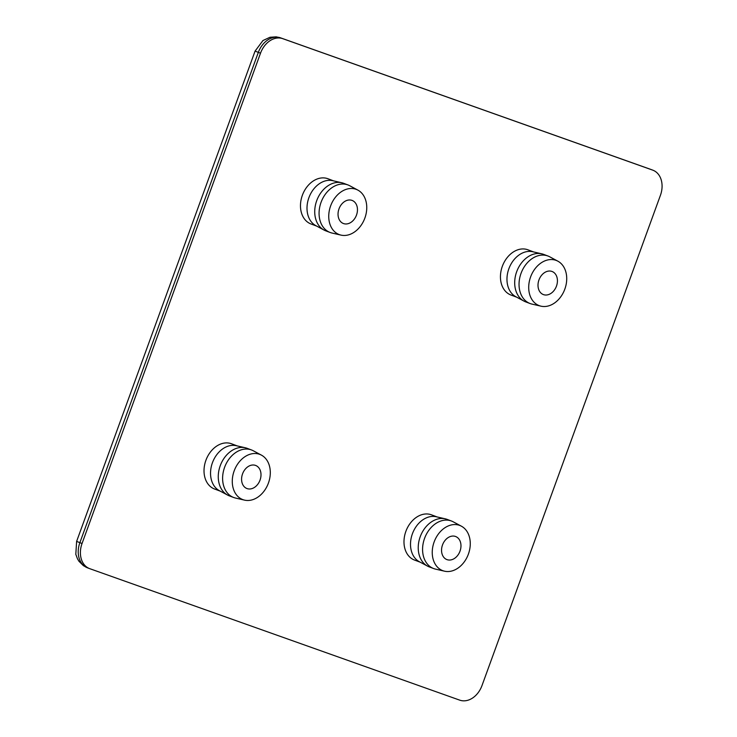 <?xml version="1.0" encoding="UTF-8"?>
<svg xmlns="http://www.w3.org/2000/svg" width="737" height="737" viewBox="0 0 737 737"><rect width="100%" height="100%" fill="white"/><g stroke="black" fill="none" stroke-linecap="round" stroke-linejoin="round"><path stroke-width="1.11" d="M543.501 294.625A12.336 9.286 -69.4 0 1 543.381 294.579A12.336 9.286 -69.4 0 1 539.023 279.765A12.336 9.286 -69.4 0 1 552.05 271.474A12.336 9.286 -69.4 0 1 556.435 286.214A12.336 9.286 -69.4 0 1 543.501 294.625M539.456 305.726A24.146 18.167 -69.4 0 1 531.091 275.675A24.146 18.167 -69.4 0 1 557.863 261.174A24.146 18.167 -69.4 0 1 564.726 289.411A24.146 18.167 -69.4 0 1 540.976 306.168A24.146 18.167 -69.4 0 1 539.456 305.726M540.976 306.168L531.93 304.086A25.38 19.098 -69.4 0 1 530.336 303.616A25.38 19.098 -69.4 0 1 530.096 303.533A25.38 19.098 -69.4 0 1 521.142 273.058A25.38 19.098 -69.4 0 1 547.941 256.006A25.38 19.098 -69.4 0 1 549.682 256.789L557.863 261.174M525.988 301.986A25.38 19.098 -69.4 0 1 525.748 301.903A25.38 19.098 -69.4 0 1 524.007 301.111A25.38 19.098 -69.4 0 1 516.794 271.428A25.38 19.098 -69.4 0 1 541.759 253.823A25.38 19.098 -69.4 0 1 543.593 254.366L547.941 256.006M524.007 301.111L515.836 296.725A24.146 18.167 -69.4 0 1 508.963 268.489A24.146 18.167 -69.4 0 1 532.713 251.741L541.759 253.823M511.192 295.113A24.146 18.167 -69.4 0 1 510.962 295.03A24.146 18.167 -69.4 0 1 502.441 266.039A24.146 18.167 -69.4 0 1 527.941 249.815L533.606 251.943M343.534 223.569A12.336 9.286 -69.4 0 1 343.414 223.523A12.336 9.286 -69.4 0 1 339.057 208.709A12.336 9.286 -69.4 0 1 352.083 200.418A12.336 9.286 -69.4 0 1 356.468 215.158A12.336 9.286 -69.4 0 1 343.534 223.569M339.49 234.67A24.146 18.167 -69.4 0 1 331.125 204.619A24.146 18.167 -69.4 0 1 357.896 190.118A24.146 18.167 -69.4 0 1 364.76 218.355A24.146 18.167 -69.4 0 1 341.01 235.112A24.146 18.167 -69.4 0 1 339.49 234.67M341.01 235.112L331.963 233.03A25.38 19.098 -69.4 0 1 330.369 232.56A25.38 19.098 -69.4 0 1 330.139 232.477A25.38 19.098 -69.4 0 1 321.175 202.002A25.38 19.098 -69.4 0 1 347.975 184.95A25.38 19.098 -69.4 0 1 349.716 185.733L357.896 190.118M326.021 230.93A25.38 19.098 -69.4 0 1 325.782 230.847A25.38 19.098 -69.4 0 1 324.04 230.055A25.38 19.098 -69.4 0 1 316.827 200.372A25.38 19.098 -69.4 0 1 341.793 182.758A25.38 19.098 -69.4 0 1 343.626 183.31L347.975 184.95M324.04 230.055L315.869 225.669A24.146 18.167 -69.4 0 1 308.996 197.433A24.146 18.167 -69.4 0 1 332.755 180.676L341.793 182.758M311.226 224.057A24.146 18.167 -69.4 0 1 310.996 223.974A24.146 18.167 -69.4 0 1 302.474 194.983A24.146 18.167 -69.4 0 1 327.974 178.759L333.64 180.887M447.037 559.641A12.336 9.286 -69.4 0 1 446.926 559.604A12.336 9.286 -69.4 0 1 442.568 544.79A12.336 9.286 -69.4 0 1 455.595 536.499A12.336 9.286 -69.4 0 1 459.98 551.239A12.336 9.286 -69.4 0 1 447.037 559.641M443.001 570.742A24.146 18.167 -69.4 0 1 434.627 540.691A24.146 18.167 -69.4 0 1 461.399 526.19A24.146 18.167 -69.4 0 1 468.271 554.436A24.146 18.167 -69.4 0 1 444.512 571.184A24.146 18.167 -69.4 0 1 443.001 570.742M444.512 571.184L435.475 569.102A25.38 19.098 -69.4 0 1 433.881 568.642A25.38 19.098 -69.4 0 1 433.642 568.549A25.38 19.098 -69.4 0 1 424.678 538.074A25.38 19.098 -69.4 0 1 451.477 521.022A25.38 19.098 -69.4 0 1 453.218 521.814L461.399 526.19M429.533 567.002A25.38 19.098 -69.4 0 1 429.293 566.919A25.38 19.098 -69.4 0 1 427.552 566.127A25.38 19.098 -69.4 0 1 420.33 536.444A25.38 19.098 -69.4 0 1 445.295 518.839A25.38 19.098 -69.4 0 1 447.129 519.392L451.477 521.022M427.552 566.127L419.371 561.751A24.146 18.167 -69.4 0 1 412.508 533.505A24.146 18.167 -69.4 0 1 436.258 516.757L445.295 518.839M414.738 560.138A24.146 18.167 -69.4 0 1 414.507 560.056A24.146 18.167 -69.4 0 1 405.986 531.055A24.146 18.167 -69.4 0 1 431.477 514.831L437.152 516.959M247.07 488.585A12.336 9.286 -69.4 0 1 246.959 488.548A12.336 9.286 -69.4 0 1 242.602 473.734A12.336 9.286 -69.4 0 1 255.628 465.443A12.336 9.286 -69.4 0 1 260.014 480.174A12.336 9.286 -69.4 0 1 247.07 488.585M243.035 499.686A24.146 18.167 -69.4 0 1 234.661 469.635A24.146 18.167 -69.4 0 1 261.432 455.134A24.146 18.167 -69.4 0 1 268.305 483.38A24.146 18.167 -69.4 0 1 244.546 500.128A24.146 18.167 -69.4 0 1 243.035 499.686M244.546 500.128L235.508 498.046A25.38 19.098 -69.4 0 1 233.915 497.576A25.38 19.098 -69.4 0 1 233.675 497.493A25.38 19.098 -69.4 0 1 224.711 467.018A25.38 19.098 -69.4 0 1 251.51 449.966A25.38 19.098 -69.4 0 1 253.252 450.749L261.432 455.134M229.566 495.946A25.38 19.098 -69.4 0 1 229.327 495.863A25.38 19.098 -69.4 0 1 227.586 495.071A25.38 19.098 -69.4 0 1 220.363 465.388A25.38 19.098 -69.4 0 1 245.338 447.783A25.38 19.098 -69.4 0 1 247.162 448.336L251.51 449.966M227.586 495.071L219.405 490.695A24.146 18.167 -69.4 0 1 212.542 462.449A24.146 18.167 -69.4 0 1 236.291 445.701L245.338 447.783M214.771 489.073A24.146 18.167 -69.4 0 1 214.541 488.999A24.146 18.167 -69.4 0 1 206.019 459.999A24.146 18.167 -69.4 0 1 231.51 443.775L237.185 445.903M82.047 543.491A21.152 15.919 110.6 0 0 89.61 568.623A21.152 15.919 110.6 0 0 89.813 568.697L459.75 700.15A21.152 15.919 110.6 0 0 481.98 685.603L660.426 195.314A21.152 15.919 110.6 0 0 652.862 170.183A21.152 15.919 110.6 0 0 652.669 170.109L282.732 38.656A21.152 15.919 110.6 0 0 260.502 53.202L82.047 543.491L76.62 541.4L75.81 554.335L77.496 558.867L78.951 561.262L83.401 565.675L87.436 567.803A21.152 15.919 -69.4 0 1 79.872 542.672L258.328 52.391A21.152 15.919 -69.4 0 1 280.557 37.845L650.495 169.298A21.152 15.919 -69.4 0 1 650.688 169.372A21.152 15.919 -69.4 0 1 650.891 169.446M650.292 169.224A14.104 9.286 109.6 0 1 650.393 169.261A14.104 9.286 109.6 0 1 650.495 169.298L652.669 170.109M280.134 37.707A14.104 9.286 109.6 0 1 280.456 37.808A14.104 9.286 109.6 0 1 280.557 37.845L282.732 38.656M87.639 567.877A21.152 15.919 -69.4 0 1 87.436 567.803L89.61 568.623M652.862 170.183L280.456 37.808L276.2 36.85L269.982 37.274L262.952 40.535L255.066 51.12L260.502 53.202M530.096 303.533L525.748 301.903M516.637 297.158L510.962 295.03M330.139 232.477L325.782 230.847M316.67 226.102L310.996 223.974M433.642 568.549L429.293 566.919M420.182 562.184L414.507 560.056M233.675 497.493L229.327 495.863M220.216 491.128L214.541 488.999M255.066 51.12L76.62 541.4"/></g></svg>
